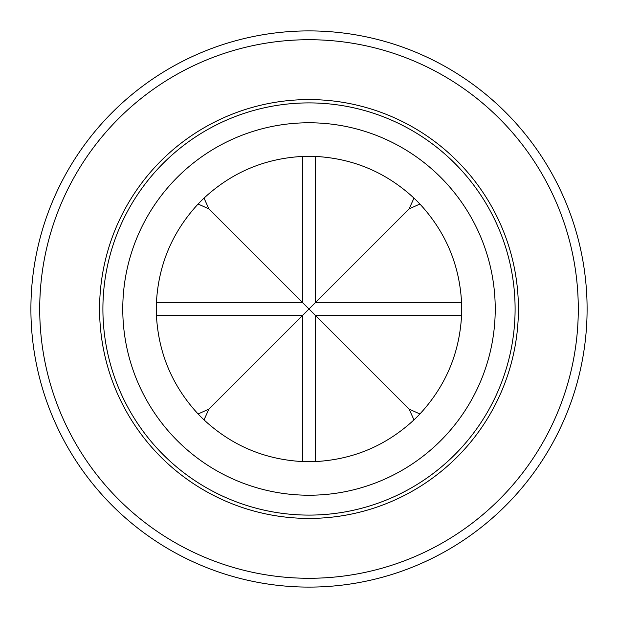 <?xml version="1.0" encoding="UTF-8"?>
<svg xmlns="http://www.w3.org/2000/svg" width="618" height="618" viewBox="0 0 618 618"><rect width="100%" height="100%" fill="white"/><g stroke="black" fill="none" stroke-linecap="round" stroke-linejoin="round"><path stroke-width="0.93" d="M306.497 461.685A152.708 152.708 0 0 0 311.503 461.685M311.503 156.315A152.708 152.708 0 0 0 306.497 156.315M315.211 156.416L302.789 156.416C264.852 158.432 231.935 172.322 204.025 198.1L208.884 208.884L198.1 204.025C172.322 231.935 158.432 264.852 156.416 302.789L156.416 315.211C158.432 353.148 172.322 386.065 198.1 413.975L208.884 409.116L204.025 419.9C231.935 445.678 264.852 459.568 302.789 461.584L315.211 461.584C353.148 459.568 386.065 445.678 413.975 419.9A152.708 152.708 0 0 0 419.9 413.975C445.678 386.065 459.568 353.148 461.584 315.211L461.584 302.789C459.568 264.852 445.678 231.935 419.9 204.025A152.708 152.708 0 0 0 413.975 198.1C386.065 172.322 353.148 158.432 315.211 156.416L315.211 302.789L309 309L208.884 208.884M309 587.1A278.1 278.1 0 0 0 587.1 309A278.1 278.1 0 0 0 309 30.9A278.1 278.1 0 0 0 30.9 309A278.1 278.1 0 0 0 309 587.1A278.1 278.1 0 0 0 587.1 309A278.1 278.1 0 0 0 309 30.9M309 515.095A206.095 206.095 0 0 0 515.095 309A206.095 206.095 0 0 0 309 102.905A206.095 206.095 0 0 0 102.905 309A206.095 206.095 0 0 0 309 515.095A206.095 206.095 0 0 0 515.095 309A206.095 206.095 0 0 0 309 102.905M198.1 413.975A152.708 152.708 0 0 0 204.025 419.9M413.975 419.9L409.116 409.116L419.9 413.975M204.025 198.1A152.708 152.708 0 0 0 198.1 204.025M419.9 204.025L409.116 208.884L413.975 198.1M156.416 302.789L302.789 302.789L302.789 156.416M156.416 315.211L302.789 315.211L309 309L315.211 315.211L315.211 461.584M208.884 409.116L302.789 315.211L302.789 461.584M409.116 409.116L315.211 315.211L461.584 315.211M461.584 302.789L315.211 302.789L409.116 208.884M309 578.286A269.286 269.286 0 0 0 578.286 309A269.286 269.286 0 0 0 309 39.714A269.286 269.286 0 0 0 39.714 309A269.286 269.286 0 0 0 309 578.286M309 518.417A209.417 209.417 0 0 0 518.417 309A209.417 209.417 0 0 0 309 99.583A209.417 209.417 0 0 0 99.583 309A209.417 209.417 0 0 0 309 518.417M309 495.227A186.227 186.227 0 0 0 495.227 309A186.227 186.227 0 0 0 309 122.773A186.227 186.227 0 0 0 122.773 309A186.227 186.227 0 0 0 309 495.227"/></g></svg>
